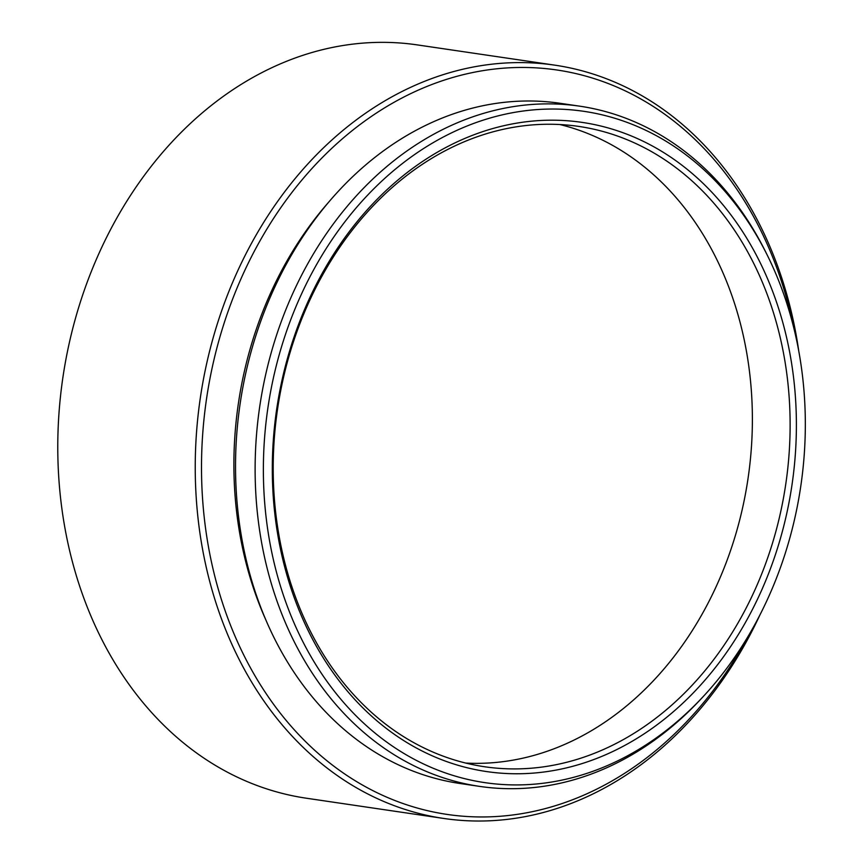 <?xml version="1.0" encoding="UTF-8"?>
<svg xmlns="http://www.w3.org/2000/svg" width="864" height="864" viewBox="0 0 864 864"><rect width="100%" height="100%" fill="white"/><g stroke="black" fill="none" stroke-linecap="round" stroke-linejoin="round"><path stroke-width="1.3" d="M793.206 325.598A376.24 298.631 98.4 0 0 614.93 86.249A376.24 298.631 98.4 0 0 223.538 324.994A376.24 298.631 98.4 0 0 389.092 798.163A376.24 298.631 98.4 0 0 747.209 637.848M759.856 615.092A380.722 302.184 -81.6 0 1 443.826 818.467A380.722 302.184 -81.6 0 1 385.052 802.008A380.722 302.184 -81.6 0 1 207.457 360.072A380.722 302.184 -81.6 0 1 554.807 65.156A380.722 302.184 -81.6 0 1 613.57 81.616A380.722 302.184 -81.6 0 1 798.757 351.032M632.815 136.577A328.093 260.41 -81.6 0 1 777.179 549.191A328.093 260.41 -81.6 0 1 435.888 757.382A328.093 260.41 -81.6 0 1 291.524 344.758A328.093 260.41 -81.6 0 1 632.815 136.577M434.538 752.738A323.611 256.856 98.4 0 0 484.499 766.735A323.611 256.856 98.4 0 0 779.738 516.056A323.611 256.856 98.4 0 0 628.776 140.411A323.611 256.856 98.4 0 0 578.826 126.425A323.611 256.856 98.4 0 0 283.586 377.093A323.611 256.856 98.4 0 0 434.538 752.738M554.807 65.156L417.334 44.906A380.722 302.184 98.4 0 0 69.995 339.822A380.722 302.184 98.4 0 0 247.59 781.758A380.722 302.184 98.4 0 0 306.364 798.217L443.826 818.467M636.185 125.982A339.293 269.298 98.4 0 0 283.241 341.269A339.293 269.298 98.4 0 0 432.529 767.977A339.293 269.298 98.4 0 0 702.551 697.28A339.293 269.298 98.4 0 0 767.588 255.809A339.293 269.298 98.4 0 0 636.185 125.982M702.551 697.28L700.11 699.894A343.764 272.862 -81.6 0 1 479.585 786.38A343.764 272.862 -81.6 0 1 426.514 771.52A343.764 272.862 -81.6 0 1 266.155 372.481A343.764 272.862 -81.6 0 1 579.787 106.186A343.764 272.862 -81.6 0 1 632.858 121.057A343.764 272.862 -81.6 0 1 766.001 252.601L767.588 255.809M559.829 124.524A323.611 256.856 -81.6 0 1 591.041 134.849A323.611 256.856 -81.6 0 1 744.52 498.755A323.611 256.856 -81.6 0 1 465.761 763.074M479.585 786.38L459.994 783.497A343.764 272.862 -81.6 0 1 406.922 768.636A343.764 272.862 -81.6 0 1 246.564 369.598A343.764 272.862 -81.6 0 1 560.196 103.302L579.787 106.186M266.382 621.108A335.707 266.458 -81.6 0 1 327.985 202.964"/></g></svg>
